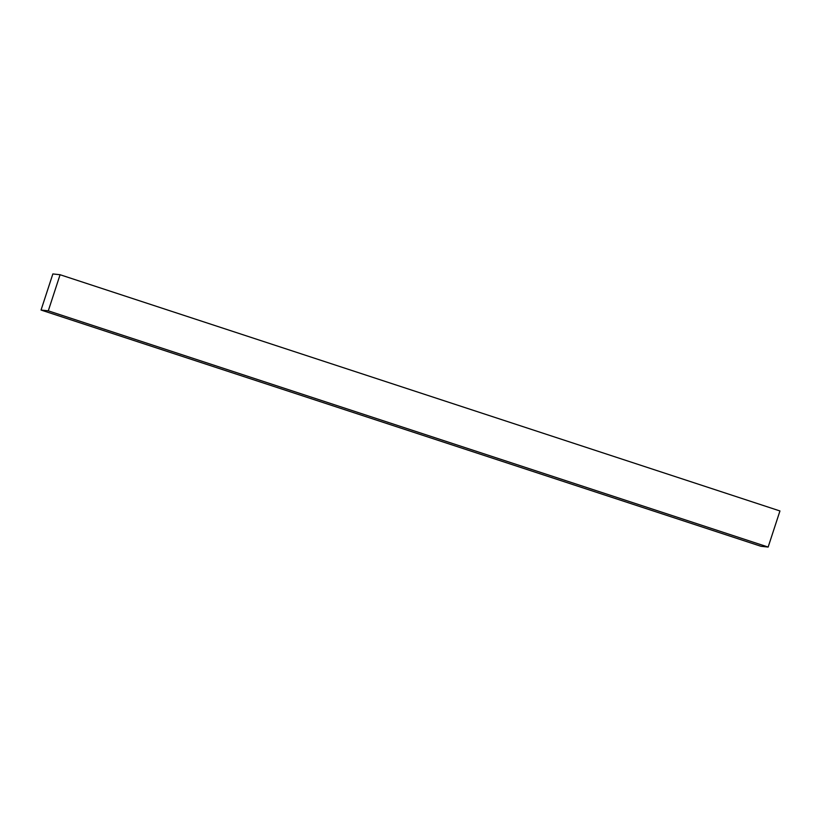 <?xml version="1.0" encoding="UTF-8"?>
<svg xmlns="http://www.w3.org/2000/svg" width="821" height="821" viewBox="0 0 821 821"><rect width="100%" height="100%" fill="white"/><g stroke="black" fill="none" stroke-linecap="round" stroke-linejoin="round"><path stroke-width="1.23" d="M60.077 274.727L48.285 310.841L41.05 310.04L52.852 273.937L60.077 274.727L779.95 510.96L768.148 547.063L760.923 546.273L41.05 310.04M768.148 547.063L48.285 310.841"/></g></svg>
